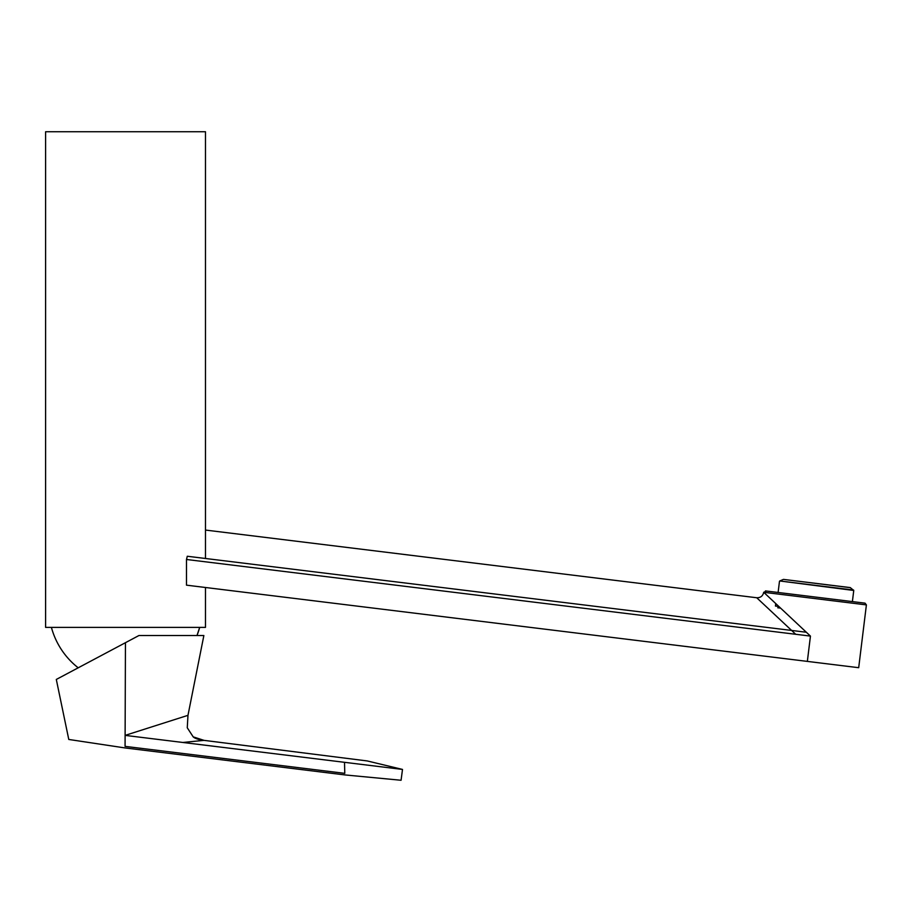 <?xml version="1.0" encoding="UTF-8"?>
<svg xmlns="http://www.w3.org/2000/svg" width="912" height="912" viewBox="0 0 912 912"><rect width="100%" height="100%" fill="white"/><g stroke="black" fill="none" stroke-linecap="round" stroke-linejoin="round"><path stroke-width="1.37" d="M850.235 587.59L783.579 579.405L850.235 587.59L853.757 590.463L852.389 601.601M196.981 635.539L199.682 627.388A76.813 76.813 0 0 1 196.981 635.539M777.742 607.768L780.604 608.122M775.747 603.573L775.451 606.047L778.837 606.469M765.464 590.919L865.032 603.151L866.4 604.895L763.709 592.287L766.547 591.056M778.711 618.347L756.721 597.748C760.551 597.85 762.877 596.026 763.709 592.287L810.449 636.097L806.356 632.255L791.616 630.443L756.721 597.748L791.616 630.443L187.291 556.252C210.444 521.949 210.444 521.949 187.291 556.252L186.493 559.489L186.493 585.162L807.348 661.394L810.449 636.097L795.709 634.285L791.616 630.443M866.4 604.895L858.694 667.698L807.348 661.394M805.923 631.856L798.034 624.458M205.485 558.486L205.485 131.738L45.6 131.738L45.6 627.388L205.485 627.388L205.485 587.499M125.115 735.38L125.446 642.698L138.909 635.539L203.866 635.539L187.975 715.339L125.115 735.38L182.867 742.471L125.115 735.38L125.069 746.369C125.069 748.467 125.069 748.467 125.069 746.369L344.782 773.353C344.827 775.439 344.827 775.439 344.782 773.353L344.508 762.318L402.5 769.432L344.508 762.318C344.36 756.059 344.36 756.059 344.508 762.318L182.867 742.471L204.014 740.362L193.184 736.85L187.268 727.776L187.975 715.339L177.213 718.77M51.403 627.388A76.813 76.813 0 0 0 78.204 667.812L74.738 669.659M73.279 670.434L69.255 672.566M65.675 674.481L60.124 677.422M125.446 642.698L56.305 679.451L125.446 642.698M850.463 587.681L783.579 579.405M853.575 590.03L779.76 580.967L783.34 579.439M853.757 590.463L779.76 580.967M795.709 634.285L186.493 559.489M779.475 581.343L778.107 592.481M756.721 597.748L205.485 530.066M56.305 679.451L68.776 739.461L125.069 747.943L344.816 774.915L401.075 780.262L402.5 769.432L367.285 760.95L204.014 740.362C198.485 739.643 194.883 738.481 193.173 736.85"/></g></svg>
